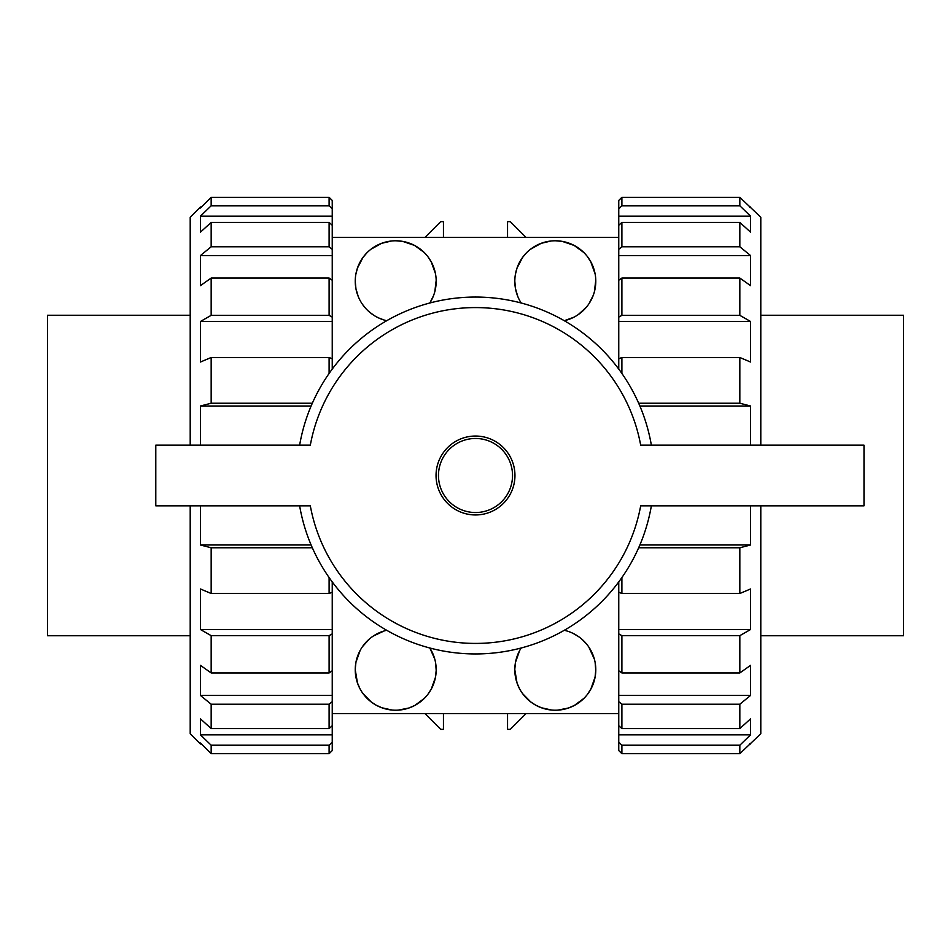 <?xml version="1.0" encoding="UTF-8"?>
<svg xmlns="http://www.w3.org/2000/svg" width="951" height="951" viewBox="0 0 951 951"><rect width="100%" height="100%" fill="white"/><g stroke="black" fill="none" stroke-linecap="round" stroke-linejoin="round"><path stroke-width="1.43" d="M200.423 505.849L200.423 544.994L311.12 544.994M311.12 406.006L200.423 406.006L200.423 445.151M312.32 403.236L211.17 403.236L200.423 406.006M329.105 373.422L329.105 357.493L211.17 357.493L211.17 403.236M332.244 321.497L200.423 321.497L211.17 315.34L329.105 315.34L332.244 317.135L332.244 358.812L329.105 357.493M211.17 357.493L200.423 362.034L200.423 321.497M329.105 315.34L329.105 278.061L211.17 278.061L211.17 315.34M332.244 255.569L200.423 255.569L211.17 246.773L329.105 246.773L332.244 249.34L332.244 280.272L329.105 278.061M211.17 278.061L200.423 285.645L200.423 255.569M329.105 246.773L329.105 222.427L211.17 222.427L211.17 246.773M332.244 216.162L200.423 216.162L211.17 205.785L329.105 205.785L332.244 208.816L332.244 225.268L329.105 222.427M211.17 222.427L200.423 232.163L200.423 216.162M329.105 205.785L329.105 197.332L211.17 197.332L211.17 205.785M332.244 208.816L332.244 200.459L329.105 197.332M211.17 197.332L200.423 208.031L200.423 207.009L201.457 207.009M760.8 315.245L903.45 315.245L903.45 635.755L760.8 635.755M750.577 445.151L750.577 406.006L739.83 403.236L739.83 357.493L750.577 362.034L750.577 321.497L739.83 315.34L739.83 278.061L750.577 285.645L750.577 255.569L739.83 246.773L739.83 222.427L750.577 232.163L750.577 216.162L739.83 205.785L739.83 197.332L760.8 217.232L760.8 445.151M760.8 505.849L760.8 733.768L739.83 753.668L739.83 745.215L621.895 745.215L621.895 753.668L618.756 750.541L618.756 725.732L621.895 728.573L621.895 704.227L618.756 701.66L618.756 725.732M739.83 745.215L750.577 734.838L750.577 718.837L739.83 728.573L739.83 704.227L750.577 695.431L750.577 665.355L739.83 672.939L739.83 635.66L750.577 629.503L750.577 588.966L739.83 593.507L739.83 547.764L750.577 544.994L750.577 505.849M750.577 321.497L618.756 321.497L618.756 369.071M618.756 321.497L618.756 317.135L621.895 315.34L621.895 278.061L618.756 280.272L618.756 317.135M750.577 255.569L618.756 255.569L618.756 280.272M618.756 255.569L618.756 249.34L621.895 246.773L621.895 222.427L618.756 225.268L618.756 249.34M750.577 216.162L618.756 216.162L618.756 225.268M618.756 216.162L618.756 208.816L621.895 205.785L621.895 197.332L618.756 200.459L618.756 208.816M618.756 701.66L618.756 670.728L621.895 672.939L621.895 635.66L618.756 633.865L618.756 670.728M618.756 633.865L618.756 592.188L621.895 593.507L739.83 593.507M618.756 581.929L618.756 592.188M386.688 630.299A40.465 40.465 0 0 0 355.246 669.742L357.457 682.913L359.906 688.595M363.092 693.683L371.175 701.921L376.109 705.143L381.91 707.782L392.145 710.052M398.231 710.135L408.906 708.008L414.826 705.428L424.241 698.45M428.081 694.04L431.29 689.035L435.499 677.183L436.188 670.324L435.617 662.954M434.762 659.091L429.864 648.035A40.465 40.465 0 0 1 395.723 710.219A40.465 40.465 0 0 1 355.246 669.742M384.097 630.988L373.553 635.898M369.202 639.179L362.521 646.609M360.096 650.555L355.947 662.288L355.258 668.957M521.136 648.035A40.465 40.465 0 0 0 514.812 669.742L517.011 682.913L519.472 688.595M522.646 693.683L530.729 701.921L535.663 705.143L541.476 707.782L551.711 710.052M557.797 710.135L568.46 708.008L574.38 705.428L583.807 698.45M587.647 694.04L590.856 689.035L595.064 677.183L595.742 670.324L595.171 662.954M594.316 659.091L588.942 647.298M586.03 643.435L582.487 639.785M578.256 636.433L573.405 633.568M519.65 650.555L515.501 662.288L514.824 668.957M433.573 295.583L429.864 302.965A40.465 40.465 0 0 0 395.723 240.781A40.465 40.465 0 0 0 355.246 281.258L355.936 288.676L358.206 296.427M362.497 304.356L365.517 308.195M369.214 311.833L373.553 315.114M378.569 317.907L384.145 320.023M434.833 291.624L436.176 280.426M435.451 273.555L431.172 261.751L427.938 256.758M424.063 252.36L414.505 245.406L402.737 241.399L395.961 240.781M391.515 241.007L381.613 243.325L370.985 249.221M366.67 253.085L362.949 257.507L357.445 268.111L355.84 274.352M355.401 277.74L355.258 280.604M573.572 317.349L564.312 320.701A40.465 40.465 0 0 0 555.277 240.781A40.465 40.465 0 0 0 514.812 281.258L515.501 288.676L517.76 296.427M578.47 314.424L586.185 307.375M589.097 303.488L593.127 295.583M594.399 291.624L595.742 280.426M595.005 273.555L590.737 261.751L587.492 256.758M583.617 252.36L574.059 245.406L562.291 241.399L555.527 240.781M551.069 241.007L541.178 243.325L530.551 249.221M526.224 253.085L522.515 257.507L517.011 268.111L515.406 274.352M514.966 277.74L514.812 280.604M355.246 281.258A40.465 40.465 0 0 0 386.688 320.701M514.812 669.742A40.465 40.465 0 0 0 555.277 710.219A40.465 40.465 0 0 0 564.312 630.299M863.995 445.151L640.677 445.151A167.947 167.947 0 0 0 310.323 445.151L155.798 445.151L155.798 505.849L310.323 505.849A167.947 167.947 0 0 0 640.677 505.849L863.995 505.849L863.995 445.151M651.364 505.849A178.467 178.467 0 0 1 299.636 505.849M299.636 445.151A178.467 178.467 0 0 1 651.364 445.151M436.045 475.5A39.455 39.455 0 0 1 495.233 441.335A39.455 39.455 0 0 1 495.233 509.665A39.455 39.455 0 0 1 436.045 475.5M438.47 475.5A37.03 37.03 0 0 1 494.009 443.428A37.03 37.03 0 0 1 494.009 507.572A37.03 37.03 0 0 1 438.47 475.5M329.105 753.668L329.105 745.215L211.17 745.215L200.423 734.838L332.244 734.838L332.244 750.541L329.105 753.668L211.17 753.668L200.423 742.969L200.423 743.991L201.457 743.991M211.17 745.215L211.17 753.668M332.244 742.184L329.105 745.215M332.244 734.838L332.244 725.732L329.105 728.573L211.17 728.573L200.423 718.837L200.423 734.838M329.105 728.573L329.105 704.227L211.17 704.227L211.17 728.573M211.17 704.227L200.423 695.431L332.244 695.431L332.244 701.66L329.105 704.227M332.244 695.431L332.244 670.728L329.105 672.939L211.17 672.939L200.423 665.355L200.423 695.431M329.105 672.939L329.105 635.66L211.17 635.66L211.17 672.939M211.17 635.66L200.423 629.503L332.244 629.503L332.244 633.865L329.105 635.66M332.244 629.503L332.244 592.188L329.105 593.507L211.17 593.507L200.423 588.966L200.423 629.503M329.105 593.507L329.105 577.578M312.32 547.764L211.17 547.764L211.17 593.507M211.17 547.764L200.423 544.994M739.83 547.764L638.68 547.764M621.895 577.578L621.895 593.507M750.577 544.994L639.88 544.994M332.244 358.812L332.244 369.071M332.244 581.929L332.244 592.188M332.244 633.865L332.244 670.728M332.244 701.66L332.244 725.732M332.244 225.268L332.244 249.34M332.244 280.272L332.244 317.135M739.83 357.493L621.895 357.493L621.895 373.422M621.895 357.493L618.756 358.812M621.895 745.215L618.756 742.184M739.83 197.332L621.895 197.332M739.83 205.785L621.895 205.785M739.83 222.427L621.895 222.427M739.83 246.773L621.895 246.773M739.83 278.061L621.895 278.061M739.83 315.34L621.895 315.34M739.83 403.236L638.68 403.236M750.577 406.006L639.88 406.006M190.2 315.245L47.55 315.245L47.55 635.755L190.2 635.755M424.931 713.583L440.693 729.346L443.451 729.346L443.451 713.583M514.812 281.258A40.465 40.465 0 0 0 521.136 302.965M443.451 237.417L443.451 221.654L440.693 221.654L424.931 237.417M526.069 237.417L510.307 221.654L507.549 221.654L507.549 237.417M507.549 713.583L507.549 729.346L510.307 729.346L526.069 713.583M200.423 207.009L190.2 217.232L190.2 445.151M190.2 505.849L190.2 733.768L200.423 743.991M750.577 629.503L618.756 629.503M739.83 635.66L621.895 635.66M739.83 672.939L621.895 672.939M750.577 695.431L618.756 695.431M739.83 704.227L621.895 704.227M739.83 728.573L621.895 728.573M750.577 734.838L618.756 734.838M739.83 753.668L621.895 753.668M618.756 237.417L332.244 237.417M618.756 713.583L332.244 713.583M749.543 207.009L750.577 207.009M749.543 743.991L750.577 743.991"/></g></svg>
